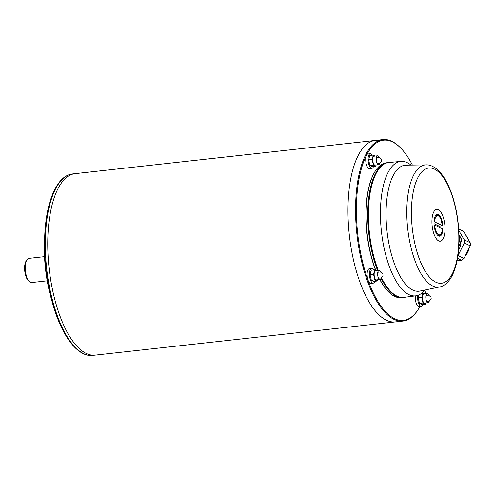 <?xml version="1.0" encoding="UTF-8"?>
<svg xmlns="http://www.w3.org/2000/svg" width="495" height="495" viewBox="0 0 495 495"><rect width="100%" height="100%" fill="white"/><g stroke="black" fill="none" stroke-linecap="round" stroke-linejoin="round"><path stroke-width="0.74" d="M440.915 228.016A10.24 4.065 83.7 0 0 440.915 227.502A10.24 4.065 83.7 0 0 440.847 225.918L442.016 225.788M434.585 221.871L442.332 225.596A9.603 3.812 83.7 0 0 438.366 215.931A9.603 3.812 83.7 0 0 434.585 221.871M442.957 227.446A10.94 4.337 83.7 0 0 436.609 214.632A10.94 4.337 83.7 0 0 434.164 225.769A10.94 4.337 83.7 0 0 438.985 236.109A10.94 4.337 83.7 0 0 442.957 227.446M442.054 228.913L442.369 228.715L434.622 224.99A9.603 3.812 83.7 0 0 438.595 234.661A9.603 3.812 83.7 0 0 442.369 228.715M445.024 228.442A16.007 6.348 83.7 0 0 435.037 210.202A16.007 6.348 83.7 0 0 435.371 237.235A16.007 6.348 83.7 0 0 445.024 228.442M426.102 164.872L405.962 165.175A63.379 25.14 83.7 0 0 386.991 230.992A63.379 25.14 83.7 0 0 419.89 291.066L439.61 286.964A61.46 24.379 83.7 0 1 407.707 228.696A61.46 24.379 83.7 0 1 426.102 164.872C429.01 164.656 434.356 165.837 440.5 172.774C443.359 176.133 445.958 180.322 448.297 185.34C455.047 200.413 458.63 217.751 459.057 237.34C459.199 253.372 456.866 266.217 452.059 275.87C447.542 284.173 442.518 286.531 439.61 286.964M411.036 165.101A67.623 26.823 83.7 0 0 400.876 161.419A67.623 26.823 83.7 0 0 381.441 231.604A67.623 26.823 83.7 0 0 415.75 295.843A67.623 26.823 83.7 0 0 424.858 290.033M400.876 161.419L388.934 162.508A67.858 26.916 83.7 0 0 377.902 170.429A67.858 26.916 83.7 0 0 378.384 270.66M381.466 277.639A67.858 26.916 83.7 0 0 391.359 292.075A67.858 26.916 83.7 0 0 403.858 297.396L415.75 295.843M377.902 170.429L377.654 170.806A67.475 26.767 83.7 0 0 378.223 270.678M381.348 277.714A67.475 26.767 83.7 0 0 391.038 291.765L391.359 292.075M388.377 162.57A67.858 26.916 83.7 0 0 388.024 162.608A67.858 26.916 83.7 0 0 368.336 201.292A67.858 26.916 83.7 0 0 377.685 270.74M381.02 278.233A67.858 26.916 83.7 0 0 402.955 297.495A67.858 26.916 83.7 0 0 403.301 297.452M388.024 162.608L386.391 162.787A67.858 26.916 83.7 0 0 375.563 170.688A67.858 26.916 83.7 0 0 375.854 270.418M379.943 279.508A67.858 26.916 83.7 0 0 389.021 292.335A67.858 26.916 83.7 0 0 401.315 297.674L402.955 297.495M375.563 170.688L375.315 171.066A67.475 26.767 83.7 0 0 375.637 270.313M379.807 279.52A67.475 26.767 83.7 0 0 388.699 292.019L389.021 292.335M412.409 165.076A90.647 35.956 83.7 0 0 399.96 147.312A90.647 35.956 83.7 0 0 357.761 234.228A90.647 35.956 83.7 0 0 417.941 309.808A90.647 35.956 83.7 0 0 419.933 306.461M425.013 293.981A90.647 35.956 83.7 0 0 426.207 289.754M370.254 153.728L367.915 153.988A7.363 2.921 83.7 0 0 365.743 160.739A7.363 2.921 83.7 0 0 368.812 168.486A7.363 2.921 83.7 0 0 369.536 168.622L371.869 168.362A7.363 2.921 -96.3 0 1 371.151 168.226A7.363 2.921 -96.3 0 1 368.082 160.479A7.363 2.921 -96.3 0 1 370.254 153.728A7.363 2.921 -96.3 0 1 372.283 155.195M371.652 268.507L369.32 268.766A7.363 2.921 83.7 0 0 367.148 275.517A7.363 2.921 83.7 0 0 370.217 283.264A7.363 2.921 83.7 0 0 370.934 283.4L373.273 283.14A7.363 2.921 -96.3 0 1 372.549 283.004A7.363 2.921 -96.3 0 1 369.487 275.257A7.363 2.921 -96.3 0 1 371.652 268.507A7.363 2.921 -96.3 0 1 373.682 269.973M415.361 295.892A7.363 2.921 83.7 0 0 418.368 306.417A7.363 2.921 83.7 0 0 419.092 306.553L421.431 306.294A7.363 2.921 -96.3 0 1 420.707 306.158A7.363 2.921 -96.3 0 1 417.724 295.391M423.089 304.419A7.363 2.921 -96.3 0 1 421.431 306.294M425.719 302.921L425.391 304.165L421.889 304.555L419.469 303.392L418.201 297.817L418.956 294.909M374.932 281.271A7.363 2.921 -96.3 0 1 373.273 283.14M377.561 279.768L377.239 281.012L373.737 281.401L371.318 280.238L370.043 274.663L371.194 270.251L374.696 269.862L376.738 270.845M373.533 166.487A7.363 2.921 -96.3 0 1 371.869 168.362M376.163 164.99L375.835 166.233L372.333 166.623L369.914 165.46L368.639 159.885L369.79 155.467L373.298 155.083L375.34 156.067M425.391 304.165L422.971 303.002L421.703 297.427L418.201 297.817M421.703 297.427L422.854 293.015L421.808 293.127M422.854 293.015L424.896 293.999M422.971 303.002L419.469 303.392M429.283 300.991A4.48 1.776 -96.3 0 1 428.119 302.655L424.617 303.045A4.48 1.776 -96.3 0 1 422.291 297.705A4.48 1.776 -96.3 0 1 423.627 294.135L427.136 293.745A4.48 1.776 -96.3 0 1 428.633 295.119M377.239 281.012L374.82 279.848L373.546 274.273L370.043 274.663M373.546 274.273L374.696 269.862M374.82 279.848L371.318 280.238M381.125 277.837A4.48 1.776 -96.3 0 1 379.968 279.502L376.46 279.892A4.48 1.776 -96.3 0 1 374.133 274.558A4.48 1.776 -96.3 0 1 375.476 270.982L378.978 270.598A4.48 1.776 -96.3 0 1 380.476 271.965M375.835 166.233L373.416 165.07L372.147 159.495L368.639 159.885M372.147 159.495L373.298 155.083M373.416 165.07L369.914 165.46M379.727 163.059A4.48 1.776 -96.3 0 1 378.564 164.724L375.061 165.113A4.48 1.776 -96.3 0 1 372.735 159.78A4.48 1.776 -96.3 0 1 374.071 156.203L377.58 155.814A4.48 1.776 -96.3 0 1 379.077 157.187M378.564 164.724A4.48 1.776 -96.3 0 1 376.237 159.39A4.48 1.776 -96.3 0 1 377.58 155.814M379.968 279.502A4.48 1.776 -96.3 0 1 377.642 274.168A4.48 1.776 -96.3 0 1 378.978 270.598M428.119 302.655A4.48 1.776 -96.3 0 1 425.793 297.322A4.48 1.776 -96.3 0 1 427.136 293.745M399.96 147.312L399.422 146.792A91.284 36.209 83.7 0 0 382.882 139.602A91.284 36.209 83.7 0 0 356.926 234.321A91.284 36.209 83.7 0 0 402.961 321.069A91.284 36.209 83.7 0 0 417.526 310.439L417.941 309.808M375.42 140.425A91.284 36.209 83.7 0 0 375.284 140.444A91.284 36.209 83.7 0 0 349.334 235.156A91.284 36.209 83.7 0 0 395.369 321.911A91.284 36.209 83.7 0 0 395.499 321.892M395.369 321.911L95.151 355.125A91.284 36.209 83.7 0 1 49.123 268.377A91.284 36.209 83.7 0 1 75.073 173.658L375.284 140.444A91.284 36.209 83.7 0 0 349.334 235.156A91.284 36.209 83.7 0 0 395.369 321.911L402.961 321.069M72.629 173.931L75.061 173.665A91.284 36.209 83.7 0 0 75.061 173.665A91.284 36.209 83.7 0 0 49.11 268.377A91.284 36.209 83.7 0 0 95.139 355.125A91.284 36.209 83.7 0 0 95.145 355.125L92.707 355.398C77.319 357.31 61.231 335.096 52.266 302.259A90.548 35.918 83.7 0 1 44.779 234.624C46.357 200.617 57.197 175.428 72.629 173.931A91.284 36.209 83.7 0 0 46.672 268.649A91.284 36.209 83.7 0 0 92.707 355.398M44.779 234.624L44.525 239.846A76.818 30.473 83.7 0 0 50.874 297.223L52.266 302.259M44.525 256.645L28.871 258.378A12.165 4.826 83.7 0 0 26.928 259.795A12.165 4.826 83.7 0 0 25.412 271A12.165 4.826 83.7 0 0 29.341 281.599A12.165 4.826 83.7 0 0 31.544 282.558L47.198 280.826M26.928 259.795L26.105 261.051A10.884 4.319 83.7 0 0 24.75 271.074A10.884 4.319 83.7 0 0 28.265 280.56L29.341 281.599M459.026 242.544A17.925 15.97 -64.3 0 0 459.007 234.853M459.379 237.507L461.142 238.355A16.898 15.06 115.7 0 1 461.179 241.449L459.323 240.558M461.142 238.355L459.001 234.71M458.884 246.065L461.179 241.449M460.987 241.838A13.186 11.75 115.7 0 1 458.611 249.857M458.815 230.552L464.285 239.871A16.898 15.06 115.7 0 1 464.322 242.958L458.048 255.562A16.898 15.06 115.7 0 1 457.955 255.643M458.723 229.173L463.642 231.536A16.898 15.06 115.7 0 0 462.2 230.732L458.717 229.055M464.285 239.871L470.213 242.717A16.898 15.06 115.7 0 1 470.25 245.811L464.322 242.958M458.048 255.562L463.97 258.415A16.898 15.06 115.7 0 1 461.489 260.234L457.535 258.334M470.213 242.717L463.642 231.536M463.97 258.415L470.25 245.811M457.064 260.846L461.489 260.234M434.01 223.666L439.096 226.11A10.24 4.065 -96.3 0 1 439.152 227.168M439.096 226.11L440.847 225.918M435.835 215.282L436.769 215.177A10.24 4.065 83.7 0 0 435.192 216.284M437.24 234.803A10.24 4.065 83.7 0 0 439.022 235.54C441.429 234.364 442.561 232.106 442.425 228.777M458.846 237.068A57.971 22.999 83.7 0 0 422.668 171.004A57.971 22.999 83.7 0 0 423.868 268.921A57.971 22.999 83.7 0 0 458.846 237.068M466.42 235.997A15.172 13.52 115.7 0 1 468.449 239.481M469.087 248.521A15.172 13.52 115.7 0 1 465.449 255.822M457.726 260.766A15.172 13.52 115.7 0 1 457.046 260.921M436.769 215.177C440.303 215.907 439.554 217.169 440.965 219.254L442.388 225.652M438.087 235.645L439.022 235.54M431.176 298.448L430.817 299.5L428.911 301.158L426.622 301.282M425.972 295.416L428.596 295.113L431.034 297.186M383.019 275.3L382.66 276.346L380.76 278.004L378.471 278.134M377.821 272.262L380.438 271.959L382.882 274.032M381.62 160.516L381.261 161.568L379.356 163.226L377.066 163.356M376.417 157.484L379.04 157.181L381.478 159.254M375.284 140.444L382.882 139.602M466.216 235.657L469.056 240.576M469.712 247.079L464.694 257.159M458.914 260.605L457.015 261.075"/></g></svg>
